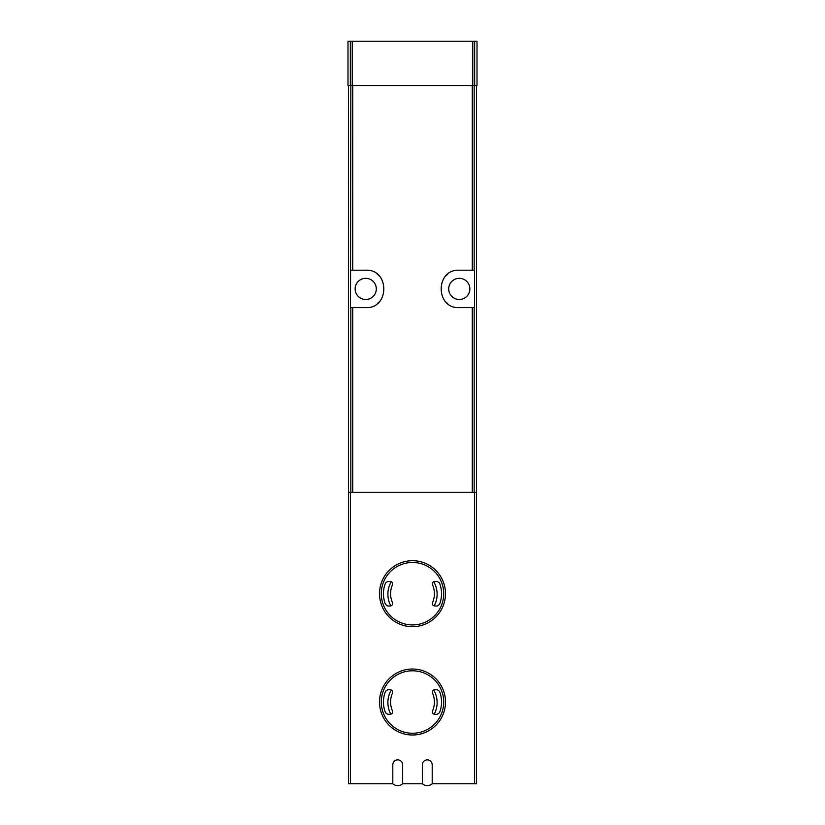 <?xml version="1.0" encoding="UTF-8"?>
<svg xmlns="http://www.w3.org/2000/svg" width="825" height="825" viewBox="0 0 825 825"><rect width="100%" height="100%" fill="white"/><g stroke="black" fill="none" stroke-linecap="round" stroke-linejoin="round"><path stroke-width="1.24" d="M476.51 85.563L476.51 783.75L432.197 783.75L432.197 764.796A4.919 4.919 0 0 0 427.267 759.866A4.919 4.919 0 0 0 422.348 764.796L422.348 783.75L402.652 783.75L402.652 764.796A4.919 4.919 0 0 0 397.733 759.866A4.919 4.919 0 0 0 392.803 764.796L392.803 783.75L348.49 783.75L348.49 85.563M476.51 492.267L348.49 492.267M350.831 270.208L365.722 270.208C389.792 268.94 389.833 308.849 365.722 307.622L350.501 307.622L350.831 85.563M472.271 270.208L474.499 270.208L474.499 307.622L459.278 307.622C435.208 308.88 435.167 268.971 459.278 270.208L472.271 270.208L472.271 85.563M347.995 85.563L347.995 41.25L477.005 41.25L477.005 85.563L347.995 85.563M459.278 278.324A10.591 10.591 0 0 1 468.445 294.205A10.591 10.591 0 0 1 450.11 294.205A10.591 10.591 0 0 1 459.278 278.324M447.562 274.323A18.707 18.707 0 0 0 446.077 275.653M446.088 302.187A18.707 18.707 0 0 0 447.645 303.569M365.722 278.324A10.591 10.591 0 0 1 374.89 294.205A10.591 10.591 0 0 1 356.555 294.205A10.591 10.591 0 0 1 365.722 278.324M377.438 303.497A18.707 18.707 0 0 0 378.923 302.177M378.912 275.632A18.707 18.707 0 0 0 377.355 274.261M422.348 783.75A7.384 7.384 0 0 0 432.197 783.75M392.803 783.75A7.384 7.384 0 0 0 402.652 783.75M387.802 606.004L390.204 606.004C392.174 605.674 392.927 604.519 392.452 602.549A21.914 21.914 0 0 1 392.452 584.842C392.927 582.863 392.174 581.708 390.204 581.388L387.802 581.388L385.512 582.935A29.05 29.05 0 0 0 385.512 604.457L387.802 606.004M439.488 604.457L437.198 606.004L434.796 606.004C432.826 605.674 432.073 604.519 432.548 602.549A21.914 21.914 0 0 0 432.548 584.842C432.073 582.863 432.826 581.718 434.796 581.388L437.198 581.388L439.488 582.935A29.05 29.05 0 0 1 439.488 604.457M412.5 560.701A32.99 32.99 0 0 1 441.066 610.191A32.99 32.99 0 0 1 383.934 610.191A32.99 32.99 0 0 1 412.5 560.701A32.99 32.99 0 0 1 441.066 610.191A32.99 32.99 0 0 1 383.934 610.191A32.99 32.99 0 0 1 412.5 560.701M387.802 714.326L390.204 714.326C392.174 713.996 392.927 712.841 392.452 710.872A21.914 21.914 0 0 1 392.452 693.165C392.927 691.185 392.174 690.03 390.204 689.71L387.802 689.71L385.512 691.257A29.05 29.05 0 0 0 385.512 712.779L387.802 714.326M439.488 712.779L437.198 714.326L434.796 714.326C432.826 713.996 432.073 712.841 432.548 710.872A21.914 21.914 0 0 0 432.548 693.165C432.073 691.185 432.826 690.04 434.796 689.71L437.198 689.71L439.488 691.257A29.05 29.05 0 0 1 439.488 712.779M412.5 669.023A32.99 32.99 0 0 1 441.066 718.513A32.99 32.99 0 0 1 383.934 718.513A32.99 32.99 0 0 1 412.5 669.023A32.99 32.99 0 0 1 441.066 718.513A32.99 32.99 0 0 1 383.934 718.513A32.99 32.99 0 0 1 412.5 669.023M474.612 492.267L474.612 783.75M350.388 492.267L350.388 783.75M352.729 270.208L352.729 85.563M474.169 270.208L474.169 85.563M350.831 492.267L350.831 307.622M474.169 492.267L474.169 307.622M472.271 492.267L472.271 307.622M352.729 492.267L352.729 307.622M350.336 85.563L350.336 41.25M474.664 85.563L474.664 41.25M472.766 85.563L472.766 41.25M352.234 85.563L352.234 41.25M434.146 605.911A24.616 24.616 0 0 0 433.692 581.656M391.308 581.646A24.616 24.616 0 0 0 390.854 605.911M434.146 714.233A24.616 24.616 0 0 0 433.692 689.978M391.308 689.968A24.616 24.616 0 0 0 390.854 714.233M412.5 562.475A31.216 31.216 0 0 1 439.539 609.304A31.216 31.216 0 0 1 385.461 609.304A31.216 31.216 0 0 1 412.5 562.475M412.5 670.797A31.216 31.216 0 0 1 439.539 717.626A31.216 31.216 0 0 1 385.461 717.626A31.216 31.216 0 0 1 412.5 670.797"/></g></svg>

